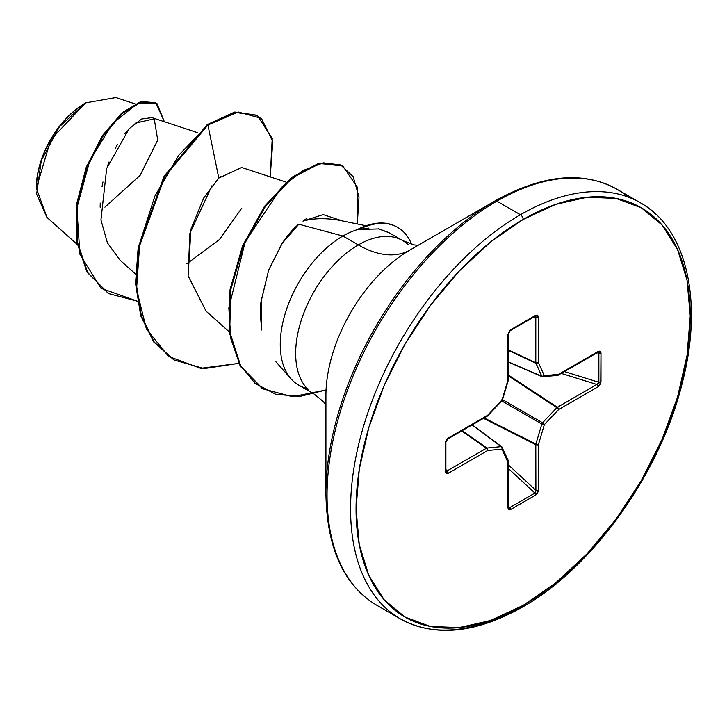 <?xml version="1.0" encoding="UTF-8"?>
<svg xmlns="http://www.w3.org/2000/svg" width="727" height="727" viewBox="0 0 727 727"><rect width="100%" height="100%" fill="white"/><g stroke="black" fill="none" stroke-linecap="round" stroke-linejoin="round"><path stroke-width="1.09" d="M47.001 217.437L36.35 188.238L50.763 139.693L85.55 102.97L59.45 126.689L41.303 160.513L36.632 194.145L46.882 217.337L76.998 244.236M84.868 103.361A68.611 39.612 120 0 0 36.35 187.393L37.286 175.925L40.04 163.82L44.529 151.543L50.563 139.575L57.915 128.361L66.302 118.347L75.399 109.904L84.868 103.361M325.923 395.597A118.855 68.62 120 0 1 409.964 250.033A103.307 59.641 60 0 1 358.311 244.917A103.307 59.641 -120 0 0 409.964 250.033L494.951 200.961A3.871 2.236 60 0 1 496.886 201.152L520.414 214.729A240.183 138.666 120 0 0 368.235 411.618A240.183 138.666 120 0 0 385.274 607.645A240.183 138.666 -60 0 1 368.235 411.618A240.183 138.666 -60 0 1 520.414 214.729L496.886 201.152A240.183 138.666 120 0 0 344.716 398.042A240.183 138.666 120 0 0 361.755 594.068A240.183 138.666 -60 0 1 344.716 398.042A240.183 138.666 -60 0 1 496.886 201.152A3.871 2.236 -120 0 0 494.951 200.961A239.047 138.012 120 0 0 325.923 493.733A239.047 138.012 -60 0 1 494.951 200.961L409.964 250.033A118.855 68.62 120 0 0 325.923 395.597L325.923 493.733C326.868 548.294 343.826 585.471 376.804 605.264L400.323 618.841C434.619 637.443 475.294 633.535 522.349 607.145A3.871 2.236 -120 0 0 523.149 605.364A236.311 136.431 -60 0 1 356.057 508.891A236.311 136.431 -60 0 1 523.149 219.472A3.871 2.236 -120 0 0 520.414 214.729A240.183 138.666 -60 0 1 655.545 214.038A240.183 138.666 120 0 0 520.414 214.729A3.871 2.236 60 0 1 523.149 219.472A236.311 136.431 -60 0 1 690.241 315.954A236.311 136.431 -60 0 1 523.149 605.364A3.871 2.236 60 0 1 522.349 607.145A3.871 2.236 60 0 1 520.414 606.945A240.183 138.666 -60 0 1 385.274 607.645M306.985 388.363A88.594 51.154 -60 0 1 287.383 373.914A88.594 51.154 -60 0 1 342.908 236.03L358.311 244.917A88.594 51.154 -60 0 0 302.178 317.545A88.594 51.154 -60 0 0 308.466 389.845A88.594 51.154 -60 0 1 302.178 317.545A88.594 51.154 -60 0 1 358.311 244.917A88.594 51.154 -60 0 1 408.156 244.663A88.594 51.154 -60 0 0 358.311 244.917L342.908 236.03L298.815 224.207C293.862 228.024 288.337 234.348 282.23 243.163L268.708 270.008L261.275 300.469C260.039 305.776 260.193 315.636 261.747 330.031L261.311 300.624L268.672 270.09L282.249 243.236L298.815 224.207L342.908 236.03A88.594 51.154 -60 0 1 358.538 229.296L357.702 229.341L358.538 229.296A88.594 51.154 120 0 0 342.908 236.03A88.594 51.154 120 0 0 286.783 308.648A88.594 51.154 120 0 0 293.063 380.957M366.081 225.752L338.764 220.181C325.151 217.936 313.219 218.245 302.977 221.117L306.921 218.309M197.726 132.714L151.888 117.61L141.656 118.992L129.188 128.643L106.687 168.391L100.953 219.936L107.423 242.873L120.182 260.302L135.513 273.979M286.029 182.086L241.709 167.483L218.791 178.07L203.787 197.862L190.965 229.087L188.102 275.842L206.095 311.192L229.069 331.703M342.29 220.899L323.17 214.601L302.977 221.117M135.049 103.879L115.875 97.563L85.768 102.843M104.906 207.159L140.093 175.389L157.732 140.066L154.215 118.81L135.031 123.226M127.216 130.815L124.799 133.732M117.447 144.537L115.275 148.381M109.014 161.967L107.314 166.547M102.97 181.932L102.062 186.521M100.244 203.069L100.162 207.231M186.857 263.792L219.581 239.419L241.791 208.095M220.708 176.188L218.791 178.07L207.922 124.999L238.32 112.003L261.411 118.337L272.789 141.638L270.199 176.87L272.225 138.475L257.34 115.429L235.33 112.458L207.922 124.999L207.24 124.599L234.648 112.067L257.34 115.429M137.33 301.187L100.971 288.274L79.934 254.314L76.853 208.058L89.739 160.785L112.721 123.317L137.812 103.325L157.014 103.616L164.357 121.718L155.914 102.907L141.32 102.053L122.527 113.33L103.08 136.122L86.822 167.91L77.289 204.66L77.135 241.282L87.676 272.498L108.587 293.581L137.33 301.187M108.25 293.381L86.995 272.107L76.453 240.891L76.608 204.26L86.14 167.519L102.398 135.722L121.845 112.939L140.638 101.662L155.914 102.907M155.569 102.716L141.083 101.535L122.281 112.558L102.743 135.213L86.34 167.01L76.662 203.851L76.417 240.646L86.94 272.016L108.587 293.581M256.995 115.239L234.885 112.022L207.24 124.599L164.184 176.088L138.221 247.262L135.549 283.248L140.702 315.609L153.57 341.745L173.717 359.783L153.788 342.035L140.811 315.936L135.558 283.575L138.175 247.534L164.111 176.216L207.24 124.599L207.922 124.999L178.969 154.978L154.86 196.172L139.766 243.082L136.549 289.41L146.381 328.931L168.564 356.412L200.634 368.325L238.71 363.373L204.096 368.58L174.062 359.983L154.251 342.135L141.383 316L136.231 283.648L138.902 247.653L164.865 176.488L207.922 124.999L218.791 178.07M388.709 232.522L379.103 228.914L358.874 229.487L368.971 228.069M628.164 197.044A240.183 138.666 120 0 0 496.886 201.152A240.183 138.666 -60 0 1 588.852 179.296M523.149 219.472L555.746 204.36L587.098 197.244L615.978 198.398L641.305 207.777L662.088 225.016L677.528 249.452L687.033 280.159L690.241 315.954L687.033 355.448L677.528 397.133L662.088 439.408L641.305 480.638L615.978 519.251L587.098 553.765L555.746 582.836L523.149 605.364L490.552 620.485L459.2 627.601L430.311 626.447L404.994 617.069L384.21 599.83L368.771 575.384L359.265 544.677L356.057 508.891L359.265 469.397L368.771 427.712L384.21 385.437L404.994 344.207L430.311 305.585L459.2 271.08L490.552 242L523.149 219.472M501.975 399.341L501.966 400.186L487.663 415.281L448.186 438.072L445.315 442.798L445.315 471.914L448.186 473.332A1.936 1.118 -120 0 0 446.932 471.032A1.936 1.118 60 0 1 448.186 473.332L487.663 450.531A1.936 1.118 -120 0 0 486.418 448.241A1.936 1.118 60 0 1 487.663 450.531A1.936 1.463 -95.7 0 0 486.936 448.059L501.23 446.642L486.936 448.059A1.936 1.036 125 0 0 486.418 448.241L461.709 430.92L486.418 448.241L446.932 471.032L445.887 469.388L446.932 471.032L486.418 448.241A1.936 1.036 -55 0 1 486.936 448.059L462.136 430.675L486.936 448.059A1.936 1.463 84.3 0 1 487.663 450.531L501.966 449.122L507.882 462.208L507.882 507.8L508.655 509.7L510.545 509.572L535.754 495.014L537.644 492.97L538.416 490.171L538.416 444.579L544.332 424.65L558.636 409.565L598.112 386.764L600.766 383.347L600.984 352.931L600.766 351.868L599.221 351.105L558.636 374.305L544.332 375.723L538.416 362.637L538.416 317.045L537.644 315.145L535.754 315.273L509.518 330.667L507.882 334.674L507.882 380.266L501.966 400.186L487.663 415.281L447.078 438.944L445.315 442.798L445.315 471.914L446.151 473.613L448.186 473.332L487.663 450.531L501.966 449.122L507.882 462.208L507.882 507.8L510.545 509.572L535.754 495.014L538.416 490.171L538.416 444.579L544.332 424.65L558.636 409.565L598.112 386.764L600.984 382.048L600.984 352.931L598.112 351.514A1.936 1.118 60 0 1 597.712 352.395A1.936 1.118 60 0 1 597.712 352.404A1.936 1.118 -120 0 0 598.112 351.514L558.636 374.305A1.936 1.118 60 0 1 558.236 375.196L556.855 375.341L558.636 374.305L544.332 375.723A1.936 1.463 84.3 0 1 543.178 376.859A1.936 1.463 84.3 0 1 543.16 376.859L542.56 376.759L544.332 375.723L541.824 376.332L535.899 363.246L508.455 350.45L535.899 363.246A1.936 1.036 -65 0 1 535.799 362.7L535.799 317.108L533.854 317.027L535.799 317.108L535.799 362.7L508.455 349.96L535.799 362.7L541.824 376.332L508.455 361.901L541.824 376.332A1.936 1.463 -24.3 0 0 544.332 375.723L538.416 362.637A1.936 1.463 155.7 0 1 535.899 363.246L538.416 362.637L535.799 362.7A1.936 1.118 0 0 0 538.416 362.637L538.416 317.045A1.936 1.118 180 0 1 535.799 317.108A1.936 1.118 0 0 0 538.416 317.045L535.754 315.273A1.936 1.118 60 0 1 535.363 316.154A1.936 1.118 -120 0 0 535.754 315.273L510.545 329.831A1.936 1.118 60 0 1 510.145 330.712A1.936 1.118 -120 0 0 510.545 329.831L507.882 334.674A1.936 1.118 0 0 0 508.455 333.884L508.455 333.884A1.936 1.118 180 0 1 507.882 334.674L507.882 380.266A1.936 1.118 0 0 0 508.455 379.476L508.373 380.021A1.936 0.609 -163.4 0 1 507.882 380.266L501.966 400.186A1.936 0.609 16.6 0 0 502.448 399.95L502.003 400.731A1.936 0.609 -136.6 0 0 501.966 400.186L501.23 400.622M188.102 275.842L189.856 233.549L211.948 185.73M357.302 223.961L359.011 196.953L353.168 176.67L340.763 164.947L323.361 162.83L302.923 170.5L281.64 187.275L245.226 241.673L228.841 307.866L230.804 338.618L239.765 364.472L255.122 383.465L275.733 394.298L299.997 396.397L326.06 389.981L292.481 396.688L262.883 388.863L240.846 366.39L229.714 331.83L230.768 289.728L243.4 245.926L265.219 206.686L292.309 177.779L319.862 163.493L342.817 166.01L357.375 187.266L357.302 223.961M342.135 165.611L319.18 163.093L291.627 177.379L264.537 206.295L242.718 245.535L230.086 289.337L229.032 331.439L240.164 365.99L262.202 388.472L240.346 366.317L229.087 331.803L230.032 289.673L242.609 245.781L264.428 206.441L291.563 177.433L319.162 163.102L342.817 166.01M411.6 244.299A85.659 49.454 120 0 0 358.874 229.487A85.659 49.454 -60 0 1 397.705 227.397A85.659 49.454 -60 0 1 411.6 244.299M378.376 228.76L389.454 232.931M397.705 227.397L397.024 227.006A85.659 49.454 120 0 0 357.702 229.341A85.659 49.454 -60 0 1 397.369 227.206M501.23 446.642L472.05 424.95L501.23 446.642A1.936 1.118 -53.4 0 1 501.748 446.769A1.936 1.118 126.6 0 0 501.23 446.642A1.936 1.463 84.3 0 1 501.966 449.122A1.936 1.463 -24.3 0 0 502.366 447.541A1.936 1.463 155.7 0 1 501.966 449.122A1.936 1.463 -95.7 0 0 501.23 446.642M508.382 461.109A1.936 1.118 0 0 1 508.455 461.418A1.936 1.118 180 0 1 507.882 462.208A1.936 1.118 0 0 0 508.455 461.418L508.455 507.01A1.936 1.118 180 0 1 507.882 507.8A1.936 1.118 0 0 0 508.455 507.01L509.7 507.628A1.936 1.118 60 0 1 510.545 509.572A1.936 1.118 -120 0 0 509.7 507.628L508.455 506.119L509.7 507.628L534.908 493.07L508.455 468.615L534.908 493.07A1.936 1.118 60 0 1 535.754 495.014A1.936 1.118 -120 0 0 534.908 493.07L509.7 507.628L508.682 507.6M508.455 464.962L535.799 490.234L535.799 444.642L483.5 418.343L535.799 444.642A1.936 1 -63.3 0 1 535.899 443.979L541.824 424.059L501.794 400.95L541.824 424.059A1.936 0.963 -60 0 1 542.56 422.778L556.855 407.683L508.455 375.886L556.855 407.683A1.936 1 -56.7 0 1 557.382 407.265L596.867 384.474L561.299 373.424L596.867 384.474A1.936 1.118 60 0 1 598.112 386.764A1.936 1.118 -120 0 0 596.867 384.474L557.382 407.265L508.455 375.123L557.382 407.265A1.936 1.118 60 0 1 558.636 409.565A1.936 1.118 -120 0 0 557.382 407.265A1.936 1 123.3 0 0 556.855 407.683A1.936 0.609 43.4 0 1 558.636 409.565A1.936 0.609 -136.6 0 0 556.855 407.683L542.56 422.778L502.53 399.668L542.56 422.778A1.936 0.609 43.4 0 1 544.332 424.65A1.936 0.609 -136.6 0 0 542.56 422.778A1.936 0.963 120 0 0 541.824 424.059A1.936 0.609 16.6 0 0 544.332 424.65A1.936 0.609 -163.4 0 1 541.824 424.059L535.899 443.979L484.164 417.961L535.899 443.979A1.936 0.609 16.6 0 0 538.416 444.579A1.936 0.609 -163.4 0 1 535.899 443.979A1.936 1 116.7 0 0 535.799 444.642A1.936 1.118 0 0 0 538.416 444.579A1.936 1.118 180 0 1 535.799 444.642L535.899 491.125L534.908 493.07L535.799 490.234A1.936 1.118 0 0 0 538.416 490.171A1.936 1.118 180 0 1 535.799 490.234L508.455 464.962M564.461 371.597L598.866 382.284L598.866 353.168L596.94 352.849L598.866 353.168A1.936 1.118 0 0 0 600.984 352.931A1.936 1.118 180 0 1 598.866 353.168L598.866 382.284L598.348 383.583L596.867 384.474L598.866 382.284A1.936 1.118 0 0 0 600.984 382.048A1.936 1.118 180 0 1 598.866 382.284L564.461 371.597M598.348 352.304L598.866 353.168L598.067 352.231M508.455 362.119L542.197 376.713A1.936 1.118 -66.6 0 1 541.824 376.332M535.899 316.536L535.799 317.108L534.908 316.245A1.936 1.118 -120 0 0 535.363 316.154L535.49 316.072M445.733 441.58A1.936 1.118 180 0 1 445.887 442.016A1.936 1.118 0 0 0 445.887 442.007A1.936 1.118 180 0 1 445.315 442.798A1.936 1.118 0 0 0 445.887 442.016L445.887 471.123A1.936 1.118 180 0 1 445.315 471.914A1.936 1.118 0 0 0 445.887 471.132A1.936 1.118 180 0 0 445.733 470.696L446.932 471.032L446.487 471.405M557.936 375.286L598.076 352.231M557.382 375.159L558.636 374.305A1.936 1.463 -95.7 0 1 557.473 375.441L542.197 376.713M507.882 380.266L508 378.749L508.455 379.476L508.455 333.884L510.145 330.712L535.354 316.154M508.455 461.418L508.282 460.618A1.936 1.463 155.7 0 1 508.282 460.636A1.936 1.463 155.7 0 1 507.882 462.208A1.936 1.463 -24.3 0 0 508.282 460.636M501.975 447.069A1.936 1.463 155.7 0 1 502.366 447.541A1.936 1.463 -24.3 0 0 501.975 447.069A1.936 1.118 126.6 0 0 501.748 446.769L472.241 424.841M487.663 415.281A1.936 0.609 43.4 0 1 487.699 415.826L486.418 416.135L487.663 415.281A1.936 1.118 -120 0 1 487.263 416.162L447.777 438.963A1.936 1.118 -120 0 0 448.186 438.072A1.936 1.118 60 0 1 447.787 438.963L445.887 442.007M418.061 245.353L414.299 244.917L402.604 240.528L389.081 232.722M275.906 361.773L291.027 378.849M298.615 385.092L314.009 393.979L323.47 401.695L325.923 404.948M494.951 200.961C542.596 174.507 583.272 170.609 616.978 189.256L640.496 202.833C686.742 228.396 703.563 301.296 682.299 382.847C660.425 473.032 592.859 567.614 522.349 607.145M173.38 359.583L174.062 359.983M262.202 388.472L262.883 388.863M508.373 380.021L502.448 399.95M508.282 460.618L501.748 446.769M502.003 400.731L487.699 415.826"/></g></svg>
